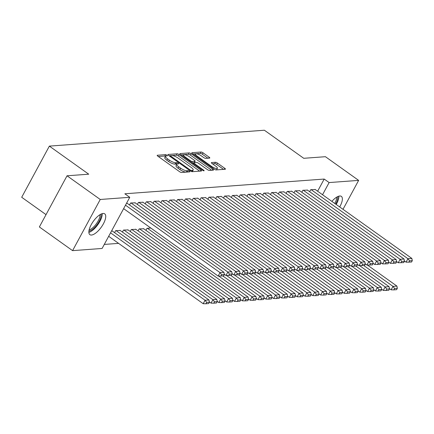 <?xml version="1.0" encoding="UTF-8"?>
<svg xmlns="http://www.w3.org/2000/svg" width="434" height="434" viewBox="0 0 434 434"><rect width="100%" height="100%" fill="white"/><g stroke="black" fill="none" stroke-linecap="round" stroke-linejoin="round"><path stroke-width="0.65" d="M166.938 155.215A1.128 0.32 28.4 0 0 165.555 154.65L157.39 155.253A1.606 0.456 28.4 0 0 157.184 155.35A1.606 0.456 28.4 0 0 157.83 156.175L179.562 171.674A1.606 0.456 28.4 0 0 181.537 172.477L189.707 171.875A1.128 0.32 28.4 0 0 189.848 171.81A1.128 0.32 28.4 0 0 189.398 171.235A1.128 0.32 28.4 0 0 188.014 170.671L186.956 170.746A5.148 1.454 28.4 0 1 180.636 168.175L178.824 166.884A5.148 1.454 28.4 0 1 176.757 164.253A5.148 1.454 28.4 0 1 177.419 163.944L178.477 163.868A1.128 0.32 28.4 0 0 178.624 163.797A1.128 0.32 28.4 0 0 178.168 163.222A1.128 0.32 28.4 0 0 176.784 162.663L175.727 162.739A5.148 1.454 28.4 0 1 169.406 160.162L167.595 158.871A5.148 1.454 28.4 0 1 165.528 156.245A5.148 1.454 28.4 0 1 166.189 155.936L167.247 155.855A1.128 0.32 28.4 0 0 167.394 155.79A1.128 0.32 28.4 0 0 166.938 155.215M165.538 156.224A1.128 0.32 28.4 0 0 164.811 156.034L158.307 156.517M187.32 172.048A1.128 0.32 28.4 0 0 187.266 172.054L186.208 172.13L186.956 170.746M176.763 164.236A1.128 0.32 28.4 0 0 176.036 164.041L174.983 164.123L175.727 162.739M331.88 201.387A12.781 4.948 -54.5 0 1 339.757 195.989A12.781 4.948 -54.5 0 1 341.346 196.369A12.781 4.948 -54.5 0 1 339.681 206.953M91.465 235.044A12.781 4.948 -54.5 0 1 89.876 234.664A12.781 4.948 -54.5 0 1 92.171 223.033A12.781 4.948 -54.5 0 1 103.129 213.468A12.781 4.948 -54.5 0 1 104.719 213.848A12.781 4.948 -54.5 0 1 102.429 225.479A12.781 4.948 -54.5 0 1 91.465 235.044M209.595 158.101A1.606 0.456 28.4 0 0 209.806 158.003A1.606 0.456 28.4 0 0 209.155 157.179L203.063 152.833A1.606 0.456 28.4 0 0 201.083 152.025L192.018 152.697A1.606 0.456 28.4 0 0 191.806 152.795A1.606 0.456 28.4 0 0 192.452 153.614L214.184 169.114A1.606 0.456 28.4 0 0 216.165 169.922L225.23 169.249A1.606 0.456 28.4 0 0 225.441 169.151A1.606 0.456 28.4 0 0 224.796 168.332L217.429 163.081A1.606 0.456 28.4 0 0 215.454 162.273L211.57 162.56A1.606 0.456 28.4 0 0 211.363 162.658A1.606 0.456 28.4 0 0 212.009 163.477L215.66 166.086A4.302 1.215 28.4 0 1 217.391 168.283A4.302 1.215 28.4 0 1 211.548 166.39L197.242 156.186A4.302 1.215 28.4 0 1 195.512 153.983A4.302 1.215 28.4 0 1 201.354 155.882L203.741 157.58A1.606 0.456 28.4 0 0 205.716 158.383L209.595 158.101M317.623 191.22L324.198 179.058L124.846 193.786L129.766 197.296L102.104 248.46L72.581 250.64L100.249 199.477L129.766 197.296M324.198 179.058L329.118 182.568L358.641 180.387L342.996 209.318M72.581 250.64L39.369 226.955L67.037 175.792L88.726 174.191L49.362 146.117L264.377 130.227L303.74 158.302L325.429 156.701L358.641 180.387M67.037 175.792L100.249 199.477M179.155 154.596A1.606 0.456 28.4 0 0 177.18 153.793L168.115 154.461A1.606 0.456 28.4 0 0 167.904 154.558A1.606 0.456 28.4 0 0 168.549 155.383L190.282 170.882A1.606 0.456 28.4 0 0 192.262 171.685L201.327 171.018A1.606 0.456 28.4 0 0 201.539 170.92A1.606 0.456 28.4 0 0 200.888 170.095L179.155 154.596L178.412 155.98A1.606 0.456 28.4 0 0 176.432 155.177L169.032 155.725M180.067 153.582L189.132 152.909A1.606 0.456 28.4 0 1 191.106 153.712L212.839 169.217A1.606 0.456 28.4 0 1 213.49 170.036A1.606 0.456 28.4 0 1 213.278 170.133L209.4 170.421A1.606 0.456 28.4 0 1 207.425 169.618L198.609 163.33A1.606 0.456 28.4 0 0 196.635 162.522L194.058 162.717A1.606 0.456 28.4 0 0 193.852 162.81A1.606 0.456 28.4 0 0 194.497 163.634L203.676 170.177A1.128 0.32 28.4 0 1 204.126 170.752A1.128 0.32 28.4 0 1 202.597 170.258L180.501 154.499A1.606 0.456 28.4 0 1 179.855 153.674A1.606 0.456 28.4 0 1 180.067 153.582L179.888 153.902M49.362 146.117L21.7 197.275L46.031 214.635M307.462 190.135L302.883 190.26L301.804 192.262M291.8 191.291L287.221 191.416L286.142 193.418M276.143 192.446L271.565 192.571L270.48 194.573M260.481 193.607L255.903 193.732L254.823 195.734M244.819 194.763L240.241 194.888L239.161 196.89M229.163 195.918L224.584 196.043L223.499 198.045M213.501 197.079L208.922 197.204L207.843 199.201M197.839 198.235L193.26 198.36L192.181 200.362M182.182 199.39L177.604 199.515L176.519 201.517M166.52 200.546L161.942 200.671L160.862 202.673M150.826 228.045L146.99 228.327L145.905 230.329M150.858 201.707L146.28 201.832L145.2 203.834M135.907 229.358L131.328 229.483L130.249 231.485M135.202 202.862L130.623 202.987L129.538 204.989M120.245 230.519L115.666 230.644L114.587 232.646M104.285 244.429L118.59 243.371M111.571 230.942L112.417 231.094M126.527 203.291L127.368 203.443M128.079 229.939L123.5 230.063L122.415 232.065M143.03 202.282L138.451 202.407L137.372 204.409M143.735 228.783L139.157 228.908L138.077 230.91M158.692 201.126L154.113 201.251L153.028 203.253M174.349 199.971L169.77 200.096L168.69 202.098M190.011 198.81L185.432 198.935L184.352 200.937M205.673 197.654L201.094 197.779L200.009 199.781M221.329 196.499L216.75 196.624L215.671 198.626M236.991 195.343L232.412 195.468L231.333 197.47M252.653 194.182L248.074 194.307L246.989 196.309M268.31 193.027L263.731 193.152L262.651 195.154M283.972 191.871L279.393 191.996L278.313 193.998M299.634 190.716L295.055 190.835L293.97 192.837M315.29 189.555L310.711 189.68L309.632 191.682M322.543 194.73L329.118 182.568M165.528 156.245L164.779 157.623A5.148 1.454 28.4 0 0 166.846 160.254L167.595 158.871M174.983 164.123A5.148 1.454 28.4 0 1 168.658 161.546L166.846 160.254M176.757 164.253L176.009 165.636A5.148 1.454 28.4 0 0 178.076 168.262L178.824 166.884M186.208 172.13A5.148 1.454 28.4 0 1 179.888 169.558L178.076 168.262M199.662 171.137L178.412 155.98M170.649 155.605A1.128 0.32 28.4 0 0 170.502 155.676A1.128 0.32 28.4 0 0 170.958 156.251L190.032 169.857A1.128 0.32 28.4 0 0 191.416 170.416L192.528 170.334A5.148 1.454 28.4 0 0 193.195 170.03A5.148 1.454 28.4 0 0 191.123 167.399L178.086 158.095A5.148 1.454 28.4 0 0 171.761 155.524L170.649 155.605M192.05 171.674A5.148 1.454 28.4 0 0 192.446 171.408L193.195 170.03M180.983 154.84L188.383 154.292L189.132 152.909M211.613 170.258L190.363 155.095A1.606 0.456 28.4 0 0 188.383 154.292M189.463 156.804A4.302 1.215 28.4 0 0 183.625 154.911A4.302 1.215 28.4 0 0 185.351 157.108L190.39 160.705A1.606 0.456 28.4 0 0 192.37 161.508L194.942 161.318A1.606 0.456 28.4 0 0 195.148 161.226A1.606 0.456 28.4 0 0 194.503 160.401L189.463 156.804M195.148 161.226L194.405 162.604A1.606 0.456 28.4 0 1 194.193 162.701L192.208 162.848M216.099 169.922A4.302 1.215 28.4 0 0 216.642 169.667L217.391 168.283M223.564 169.374L216.68 164.464A1.606 0.456 28.4 0 0 214.705 163.656L212.486 163.819M207.929 158.22L202.315 154.216A1.606 0.456 28.4 0 0 200.334 153.408L192.935 153.956M108.679 236.302L203.188 303.713L205.06 300.252L110.545 232.841M112.146 230.904L208.971 299.965L209.427 302.183L206.682 302.389L205.938 303.773L208.678 303.567L209.427 302.183M206.682 302.389L205.06 300.252L208.971 299.965M205.938 303.773L203.188 303.713M127.097 203.248L223.928 272.308L220.011 272.601L218.145 276.057L223.629 275.916L224.378 274.532L221.638 274.733L220.89 276.116M123.63 208.645L218.145 276.057M125.502 205.19L220.011 272.601L221.638 274.733M224.378 274.532L223.928 272.308M209.378 301.961L211.022 303.133L212.888 299.677L116.062 230.611M119.974 230.324L216.805 299.384L217.255 301.608L214.515 301.809L213.767 303.192L216.506 302.992L217.255 301.608M214.515 301.809L212.888 299.677L216.805 299.384M213.767 303.192L211.022 303.133M217.212 301.386L218.85 302.552L220.716 299.097L123.891 230.036M127.808 229.743L224.633 298.809L225.083 301.028L222.344 301.234L221.595 302.612L224.335 302.411L225.083 301.028M222.344 301.234L220.716 299.097L224.633 298.809M221.595 302.612L218.85 302.552M134.931 202.667L231.756 271.733L227.839 272.02L225.973 275.476L231.458 275.335L232.206 273.952L229.467 274.152L228.718 275.536M224.335 274.31L225.973 275.476M131.014 202.96L227.839 272.02L229.467 274.152M232.206 273.952L231.756 271.733M142.759 202.092L239.584 271.152L235.673 271.44L233.801 274.901L239.291 274.755L240.04 273.371L237.295 273.577L236.552 274.961M232.163 273.729L233.801 274.901M138.842 202.38L235.673 271.44L237.295 273.577M240.04 273.371L239.584 271.152M101.062 214.087A11.062 4.28 -54.5 0 1 95.909 226.13A11.062 4.28 -54.5 0 1 88.91 231.127M89.122 229.911A10.242 3.966 125.5 0 0 95.138 225.371A10.242 3.966 125.5 0 0 99.983 214.684M88.862 232.374A12.7 4.915 125.5 0 0 96.212 226.77A12.7 4.915 125.5 0 0 102.229 213.637M336.209 204.474A12.7 4.915 125.5 0 0 338.856 196.152M337.685 196.607A11.062 4.28 -54.5 0 1 335.672 204.094M334.788 203.459A10.242 3.966 125.5 0 0 336.61 197.199M225.04 300.805L226.678 301.977L228.55 298.516L131.719 229.456M135.636 229.168L232.461 298.229L232.917 300.453L230.172 300.654L229.429 302.037L232.168 301.831L232.917 300.453M230.172 300.654L228.55 298.516L232.461 298.229M229.429 302.037L226.678 301.977M232.868 300.225L234.512 301.397L236.378 297.941L139.553 228.875M143.464 228.588L240.295 297.653L240.745 299.872L238.006 300.073L237.257 301.456L239.997 301.256L240.745 299.872M238.006 300.073L236.378 297.941L240.295 297.653M237.257 301.456L234.512 301.397M150.587 201.512L247.418 270.572L243.501 270.865L241.635 274.321L247.12 274.179L247.868 272.796L245.129 272.997L244.38 274.38M239.991 273.149L241.635 274.321M146.676 201.799L243.501 270.865L245.129 272.997M247.868 272.796L247.418 270.572M158.421 200.931L255.246 269.997L251.329 270.284L249.463 273.74L254.948 273.599L255.697 272.216L252.957 272.422L252.208 273.8M247.825 272.574L249.463 273.74M154.504 201.224L251.329 270.284L252.957 272.422M255.697 272.216L255.246 269.997M240.702 299.65L242.34 300.816L244.206 297.361L147.381 228.3M218.676 276.067L248.123 297.073L248.573 299.292L245.834 299.498L245.085 300.881L247.825 300.675L248.573 299.292M245.834 299.498L244.206 297.361L248.123 297.073M245.085 300.881L242.34 300.816M166.249 200.356L263.075 269.416L259.163 269.704L257.291 273.165L262.782 273.019L263.53 271.641L260.785 271.841L260.042 273.225M255.653 271.993L257.291 273.165M162.332 200.644L259.163 269.704L260.785 271.841M263.53 271.641L263.075 269.416M248.53 299.069L250.168 300.241L252.04 296.785L222.859 275.97M226.505 275.487L255.952 296.493L256.407 298.717L253.662 298.918L252.919 300.301L255.659 300.1L256.407 298.717M253.662 298.918L252.04 296.785L255.952 296.493M252.919 300.301L250.168 300.241M174.077 199.776L270.908 268.841L266.991 269.129L265.125 272.585L270.61 272.443L271.358 271.06L268.619 271.261L267.87 272.644M263.481 271.413L265.125 272.585M170.166 200.063L266.991 269.129L268.619 271.261M271.358 271.06L270.908 268.841M256.358 298.494L258.002 299.661L259.868 296.205L230.687 275.389M234.333 274.912L263.785 295.917L264.235 298.136L261.496 298.337L260.747 299.72L263.487 299.52L264.235 298.136M261.496 298.337L259.868 296.205L263.785 295.917M260.747 299.72L258.002 299.661M181.911 199.195L278.736 268.261L274.82 268.548L272.953 272.004L278.438 271.863L279.187 270.48L276.447 270.686L275.698 272.064M271.315 270.838L272.953 272.004M177.994 199.488L274.82 268.548L276.447 270.686M279.187 270.48L278.736 268.261M264.192 297.914L265.83 299.086L267.697 295.625L238.521 274.814M242.167 274.331L271.613 295.337L272.064 297.556L269.324 297.762L268.575 299.145L271.315 298.939L272.064 297.556M269.324 297.762L267.697 295.625L271.613 295.337M268.575 299.145L265.83 299.086M189.739 198.62L286.565 267.68L282.653 267.973L280.782 271.429L286.272 271.288L287.02 269.905L284.275 270.105L283.532 271.489M279.143 270.257L280.782 271.429M185.823 198.908L282.653 267.973L284.275 270.105M287.02 269.905L286.565 267.68M272.02 297.333L273.659 298.505L275.53 295.049L246.349 274.234M249.995 273.751L279.442 294.757L279.897 296.981L277.152 297.181L276.409 298.565L279.149 298.364L279.897 296.981M277.152 297.181L275.53 295.049L279.442 294.757M276.409 298.565L273.659 298.505M197.568 198.04L294.398 267.105L290.482 267.393L288.615 270.849L294.1 270.707L294.849 269.324L292.109 269.525L291.36 270.908M286.972 269.677L288.615 270.849M193.656 198.327L290.482 267.393L292.109 269.525M294.849 269.324L294.398 267.105M279.849 296.758L281.492 297.925L283.359 294.469L254.178 273.659M257.823 273.176L287.275 294.181L287.726 296.4L284.986 296.601L284.237 297.984L286.977 297.784L287.726 296.4M284.986 296.601L283.359 294.469L287.275 294.181M284.237 297.984L281.492 297.925M205.401 197.459L302.227 266.525L298.31 266.812L296.444 270.268L301.928 270.127L302.677 268.744L299.937 268.95L299.189 270.333M294.805 269.102L296.444 270.268M201.484 197.752L298.31 266.812L299.937 268.95M302.677 268.744L302.227 266.525M287.682 296.178L289.321 297.35L291.187 293.889L262.011 273.078M265.657 272.595L295.104 293.601L295.554 295.82L292.814 296.026L292.066 297.409L294.805 297.203L295.554 295.82M292.814 296.026L291.187 293.889L295.104 293.601M292.066 297.409L289.321 297.35M213.23 196.884L310.055 265.944L306.144 266.237L304.272 269.693L309.762 269.552L310.511 268.169L307.766 268.369L307.022 269.753M302.634 268.521L304.272 269.693M209.313 197.172L306.144 266.237L307.766 268.369M310.511 268.169L310.055 265.944M295.511 295.597L297.149 296.769L299.021 293.313L269.839 272.498M273.485 272.02L302.932 293.021L303.388 295.245L300.643 295.445L299.899 296.829L302.639 296.628L303.388 295.245M300.643 295.445L299.021 293.313L302.932 293.021M299.899 296.829L297.149 296.769M221.058 196.304L317.889 265.369L313.972 265.657L312.106 269.113L317.59 268.971L318.339 267.588L315.599 267.789L314.851 269.172M310.462 267.946L312.106 269.113M217.146 196.597L313.972 265.657L315.599 267.789M318.339 267.588L317.889 265.369M303.339 295.022L304.983 296.189L306.849 292.733L277.668 271.923M281.313 271.44L310.766 292.445L311.216 294.664L308.476 294.87L307.728 296.248L310.467 296.048L311.216 294.664M308.476 294.87L306.849 292.733L310.766 292.445M307.728 296.248L304.983 296.189M228.892 195.729L325.717 264.789L321.8 265.076L319.934 268.537L325.419 268.391L326.167 267.008L323.428 267.214L322.679 268.597M318.296 267.366L319.934 268.537M224.975 196.016L321.8 265.076L323.428 267.214M326.167 267.008L325.717 264.789M311.173 294.442L312.811 295.614L314.677 292.153L285.501 271.342M289.147 270.859L318.594 291.865L319.044 294.089L316.305 294.29L315.556 295.673L318.296 295.467L319.044 294.089M316.305 294.29L314.677 292.153L318.594 291.865M315.556 295.673L312.811 295.614M236.72 195.148L333.545 264.208L329.634 264.501L327.762 267.957L333.252 267.816L334.001 266.433L331.256 266.633L330.513 268.017M326.124 266.785L327.762 267.957M232.803 195.436L329.634 264.501L331.256 266.633M334.001 266.433L333.545 264.208M319.001 293.861L320.639 295.033L322.511 291.577L293.33 270.762M296.975 270.284L326.422 291.29L326.878 293.509L324.133 293.709L323.39 295.093L326.129 294.892L326.878 293.509M324.133 293.709L322.511 291.577L326.422 291.29M323.39 295.093L320.639 295.033M244.548 194.568L341.379 263.633L337.462 263.921L335.596 267.377L341.081 267.236L341.829 265.852L339.09 266.053L338.341 267.436M333.952 266.21L335.596 267.377M240.637 194.861L337.462 263.921L339.09 266.053M341.829 265.852L341.379 263.633M326.829 293.286L328.473 294.453L330.339 290.997L301.158 270.187M304.804 269.704L334.256 290.709L334.706 292.928L331.967 293.134L331.218 294.512L333.958 294.312L334.706 292.928M331.967 293.134L330.339 290.997L334.256 290.709M331.218 294.512L328.473 294.453M252.382 193.993L349.207 263.053L345.296 263.34L343.424 266.801L348.909 266.655L349.658 265.277L346.918 265.478L346.169 266.861M341.786 265.63L343.424 266.801M248.465 194.28L345.296 263.34L346.918 265.478M349.658 265.277L349.207 263.053M334.663 292.706L336.301 293.878L338.167 290.422L308.992 269.606M312.637 269.123L342.084 290.129L342.534 292.353L339.795 292.554L339.046 293.937L341.786 293.737L342.534 292.353M339.795 292.554L338.167 290.422L342.084 290.129M339.046 293.937L336.301 293.878M260.21 193.412L357.041 262.472L353.124 262.765L351.252 266.221L356.743 266.08L357.491 264.697L354.746 264.897L354.003 266.281M349.614 265.049L351.252 266.221M256.293 193.7L353.124 262.765L354.746 264.897M357.491 264.697L357.041 262.472M342.491 292.131L344.129 293.297L346.001 289.841L316.82 269.026M320.466 268.548L349.912 289.554L350.368 291.773L347.623 291.974L346.88 293.357L349.62 293.156L350.368 291.773M347.623 291.974L346.001 289.841L349.912 289.554M346.88 293.357L344.129 293.297M268.038 192.832L364.869 261.897L360.952 262.185L359.086 265.641L364.571 265.499L365.319 264.116L362.58 264.322L361.831 265.7M357.442 264.474L359.086 265.641M264.127 193.125L360.952 262.185L362.58 264.322M365.319 264.116L364.869 261.897M350.319 291.55L351.963 292.722L353.829 289.261L324.648 268.451M328.294 267.968L357.746 288.973L358.196 291.192L355.457 291.398L354.708 292.782L357.448 292.576L358.196 291.192M355.457 291.398L353.829 289.261L357.746 288.973M354.708 292.782L351.963 292.722M275.872 192.257L372.697 261.317L368.786 261.61L366.914 265.065L372.405 264.924L373.148 263.541L370.408 263.742L369.659 265.125M365.276 263.894L366.914 265.065M271.955 192.544L368.786 261.61L370.408 263.742M373.148 263.541L372.697 261.317M358.153 290.97L359.791 292.142L361.658 288.686L332.482 267.87M336.128 267.387L365.574 288.393L366.025 290.617L363.285 290.818L362.536 292.201L365.276 292.001L366.025 290.617M363.285 290.818L361.658 288.686L365.574 288.393M362.536 292.201L359.791 292.142M283.7 191.676L380.531 260.742L376.614 261.029L374.743 264.485L380.233 264.344L380.981 262.961L378.236 263.161L377.493 264.545M373.104 263.313L374.743 264.485M279.784 191.964L376.614 261.029L378.236 263.161M380.981 262.961L380.531 260.742M365.981 290.395L367.62 291.561L369.491 288.105L340.31 267.295M343.956 266.812L373.408 287.818L373.858 290.037L371.113 290.238L370.37 291.621L373.11 291.42L373.858 290.037M371.113 290.238L369.491 288.105L373.408 287.818M370.37 291.621L367.62 291.561M291.529 191.096L388.359 260.161L384.443 260.449L382.576 263.905L388.061 263.763L388.81 262.38L386.07 262.586L385.321 263.97M380.933 262.738L382.576 263.905M287.617 191.389L384.443 260.449L386.07 262.586M388.81 262.38L388.359 260.161M373.81 289.814L375.453 290.986L377.32 287.525L348.139 266.715M351.784 266.232L381.236 287.237L381.687 289.456L378.947 289.662L378.198 291.046L380.938 290.84L381.687 289.456M378.947 289.662L377.32 287.525L381.236 287.237M378.198 291.046L375.453 290.986M299.362 190.521L396.188 259.581L392.276 259.874L390.405 263.329L395.895 263.188L396.638 261.805L393.898 262.006L393.15 263.389M388.766 262.158L390.405 263.329M295.445 190.808L392.276 259.874L393.898 262.006M396.638 261.805L396.188 259.581M381.643 289.234L383.282 290.406L385.153 286.95L355.972 266.134M359.618 265.657L389.065 286.657L389.515 288.881L386.775 289.082L386.027 290.465L388.772 290.265L389.515 288.881M386.775 289.082L385.153 286.95L389.065 286.657M386.027 290.465L383.282 290.406M307.191 189.94L404.021 259.006L400.105 259.293L398.233 262.749L403.723 262.608L404.472 261.225L401.727 261.425L400.983 262.809M396.595 261.583L398.233 262.749M303.274 190.233L400.105 259.293L401.727 261.425M404.472 261.225L404.021 259.006M389.472 288.659L391.11 289.825L392.982 286.369L363.8 265.559M367.446 265.076L396.898 286.082L397.349 288.301L394.604 288.507L393.86 289.885L396.6 289.684L397.349 288.301M394.604 288.507L392.982 286.369L396.898 286.082M393.86 289.885L391.11 289.825M315.019 189.365L411.85 258.425L407.933 258.713L406.067 262.174L411.551 262.027L412.3 260.644L409.56 260.85L408.812 262.234M404.423 261.002L406.067 262.174M311.107 189.653L407.933 258.713L409.56 260.85M412.3 260.644L411.85 258.425M164.811 156.034L165.555 154.65M187.266 172.054L188.014 170.671M176.036 164.041L176.784 162.663M168.658 161.546L169.406 160.162M179.888 169.558L180.636 168.175M157.216 155.578L157.39 155.253M200.356 171.088L200.888 170.095M167.936 154.786L168.115 154.461M176.432 155.177L177.18 153.793M170.627 156.858L170.958 156.251M189.701 170.464L190.032 169.857M190.949 171.284L191.416 170.416M191.828 171.631L192.528 170.334M190.363 155.095L191.106 153.712M212.307 170.204L212.839 169.217M194.166 164.242L194.497 163.634M203.4 170.687L203.676 170.177M185.02 157.721L185.351 157.108M190.059 161.318L190.39 160.705M191.801 162.555L192.37 161.508M194.193 162.701L194.942 161.318M196.911 156.793L197.242 156.186M211.217 166.998L211.548 166.39M211.396 162.886L211.57 162.56M214.705 163.656L215.454 162.273M216.68 164.464L217.429 163.081M224.259 169.32L224.796 168.332M191.839 153.018L192.018 152.697M200.334 153.408L201.083 152.025M202.315 154.216L203.063 152.833M208.624 158.171L209.155 157.179M170.074 156.468L170.502 155.676M193.38 163.683L193.852 162.81M182.915 156.218L183.625 154.911M194.806 155.291L195.512 153.983"/></g></svg>

